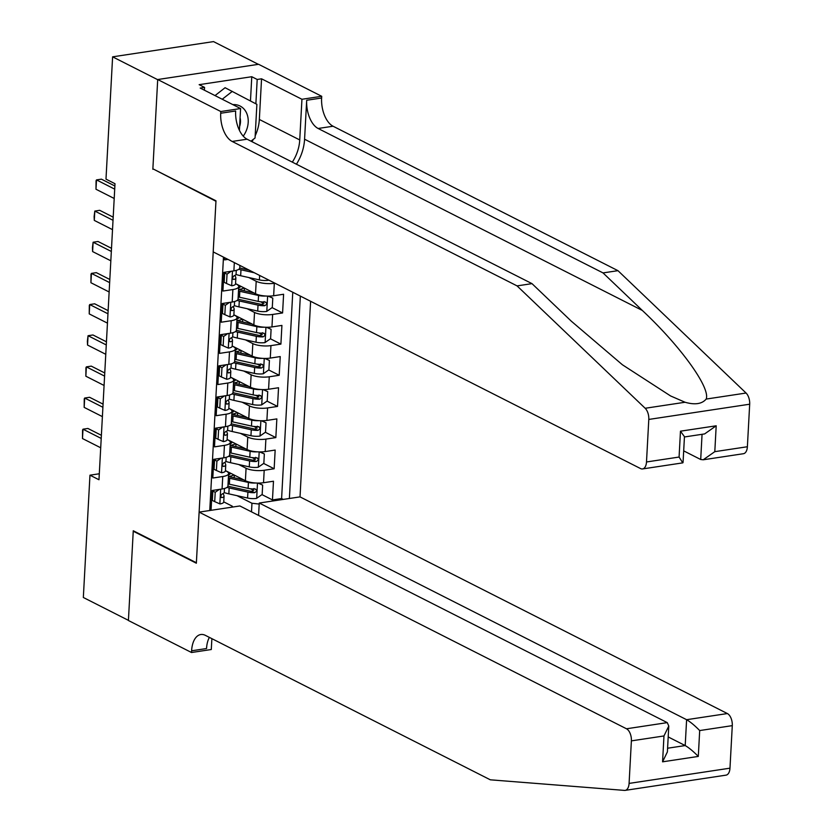<?xml version="1.0" encoding="UTF-8"?>
<svg xmlns="http://www.w3.org/2000/svg" width="832" height="832" viewBox="0 0 832 832"><rect width="100%" height="100%" fill="white"/><g stroke="black" fill="none" stroke-linecap="round" stroke-linejoin="round"><path stroke-width="1.25" d="M258.575 515.434L259.251 503.038L300.019 496.881L310.606 301.288M258.357 64.334L213.512 41.6L112.611 56.836L105.986 179.14L115.003 183.716L98.977 479.752L89.96 475.186L83.335 597.49L128.419 620.35L133.266 530.754L196.383 562.754L215.956 201.271L153.577 169.166M224.723 257.754L224.609 259.886L227.958 259.386M234.333 262.621L233.886 270.858L223.933 272.355L222.924 291.054L232.877 289.546L232.201 302.016A13.094 3.952 3.1 0 0 238.056 299.062A20.79 6.271 -176.9 0 0 241.405 299.946L260.146 304.127A4.42 1.331 -176.9 0 0 262.122 304.398L264.711 305.718C267.176 304.304 267.238 303.056 264.909 301.974A8.674 2.621 -176.9 0 1 258.232 301.402L239.491 297.222A25.043 7.561 -176.9 0 1 238.181 296.91M232.201 302.016L222.248 303.514L221.229 322.213L231.182 320.715L230.516 333.174A13.094 3.952 3.1 0 0 236.371 330.231L237.047 317.762A13.094 3.952 -176.9 0 1 231.182 320.715M230.516 333.174L220.563 334.682L219.544 353.382L229.497 351.874L228.821 364.343A13.094 3.952 3.1 0 0 234.686 361.39A20.79 6.271 -176.9 0 0 238.035 362.274L256.766 366.454A4.42 1.331 -176.9 0 0 258.742 366.725L261.331 368.035C263.796 366.621 263.869 365.383 261.539 364.302A8.674 2.621 -176.9 0 1 254.852 363.719L236.122 359.549A25.043 7.561 -176.9 0 1 234.801 359.237M228.821 364.343L218.868 365.841L217.859 384.54L227.812 383.032L227.136 395.502A13.094 3.952 3.1 0 0 233.002 392.548A20.79 6.271 -176.9 0 0 236.34 393.432L255.081 397.613A4.42 1.331 -176.9 0 0 257.057 397.883L259.646 399.204C262.111 397.79 262.184 396.542 259.854 395.46A8.674 2.621 -176.9 0 1 253.167 394.888L234.426 390.707A25.043 7.561 -176.9 0 1 233.116 390.395M227.136 395.502L217.183 396.999L216.174 415.698L226.127 414.201L225.451 426.66A13.094 3.952 3.1 0 0 231.306 423.717A20.79 6.271 -176.9 0 0 234.655 424.601L253.396 428.771A4.42 1.331 -176.9 0 0 255.362 429.052L257.962 430.362C260.426 428.948 260.489 427.7 258.159 426.618A8.674 2.621 -176.9 0 1 251.482 426.046L232.742 421.876A25.043 7.561 -176.9 0 1 231.431 421.564M225.451 426.66L215.498 428.168L214.479 446.867L224.432 445.359L223.756 457.829A13.094 3.952 3.1 0 0 229.622 454.875A20.79 6.271 -176.9 0 0 232.97 455.759L251.701 459.94A4.42 1.331 -176.9 0 0 253.677 460.21L256.277 461.521C258.742 460.117 258.804 458.869 256.474 457.787A8.674 2.621 -176.9 0 1 249.787 457.205L231.057 453.034A25.043 7.561 -176.9 0 1 229.736 452.722M223.756 457.829L213.803 459.326L212.794 478.026L222.747 476.528A13.094 3.952 3.1 0 0 228.613 473.574A13.094 3.952 3.1 0 0 226.439 471.224L225.43 470.704M225.441 470.6L245.398 480.719A13.094 3.952 3.1 0 0 263.526 482.726L273.478 481.229L272.459 499.928L261.966 494.603M253.843 490.485L250.453 488.769M238.69 464.516L246.074 468.26A13.094 3.952 3.1 0 0 264.202 470.267L274.154 468.759L263.65 463.445M255.528 459.326L252.138 457.6M274.154 468.759L275.163 450.07L265.21 451.568A13.094 3.952 3.1 0 1 247.094 449.561L227.126 439.442M228.81 408.273L248.778 418.392A13.094 3.952 3.1 0 0 266.895 420.41L276.848 418.902L275.839 437.601L265.346 432.276M257.223 428.158L253.822 426.442M230.506 377.114L250.463 387.234A13.094 3.952 3.1 0 0 268.58 389.241L278.533 387.743L277.524 406.442L267.03 401.118M258.908 396.999L255.518 395.283M232.19 345.956L252.148 356.075A13.094 3.952 3.1 0 0 270.275 358.082L280.228 356.574L279.209 375.274L268.715 369.959M260.593 365.841L257.202 364.114M233.875 314.787L253.843 324.906A13.094 3.952 3.1 0 0 271.96 326.924L281.913 325.416L280.904 344.115L270.41 338.79M262.288 334.672L258.887 332.956M235.57 283.629L255.528 293.748A13.094 3.952 3.1 0 0 273.645 295.755L283.598 294.258L282.589 312.957L272.095 307.632M263.973 303.514L260.582 301.798M232.877 289.546A13.094 3.952 -176.9 0 0 238.732 286.603A13.094 3.952 -176.9 0 0 236.569 284.242L235.56 283.733M224.411 278.086L223.642 277.69M237.047 317.762A13.094 3.952 -176.9 0 0 234.884 315.411L233.875 314.902M222.716 309.244L221.957 308.859M229.497 351.874A13.094 3.952 -176.9 0 0 235.362 348.93A13.094 3.952 -176.9 0 0 233.189 346.57L232.18 346.06M221.031 340.402L220.272 340.018M227.812 383.032A13.094 3.952 -176.9 0 0 233.678 380.089A13.094 3.952 -176.9 0 0 231.504 377.728L230.495 377.218M219.346 371.571L218.577 371.176M226.127 414.201A13.094 3.952 -176.9 0 0 231.982 411.247A13.094 3.952 -176.9 0 0 229.819 408.897L228.81 408.387M217.651 402.73L216.892 402.345M224.432 445.359A13.094 3.952 -176.9 0 0 230.298 442.416A13.094 3.952 -176.9 0 0 228.134 440.055L227.126 439.546M215.966 433.888L215.207 433.503M223.475 257.119L209.758 510.515M289.38 498.493L300.342 296.088M223.652 277.586L224.411 277.971M248.82 277.545L256.204 281.278L255.528 293.748M221.967 308.745L222.726 309.14M247.135 308.703L254.519 312.447L253.843 324.906M220.272 339.914L221.042 340.298M245.45 339.862L252.824 343.606L252.148 356.075M218.587 371.072L219.346 371.457M243.755 371.03L251.139 374.764L250.463 387.234M216.902 402.23L217.662 402.626M242.07 402.189L249.454 405.933L248.778 418.392M215.207 433.399L215.977 433.784M240.386 433.347L247.759 437.091L247.094 449.561M214.282 465.057L213.522 464.672M213.522 464.558L214.282 464.942M272.459 499.928L281.601 498.545L292.77 292.25M274.924 283.202L274.321 283.296A13.094 3.952 -176.9 0 1 256.204 281.278M282.589 312.957L272.636 314.454A13.094 3.952 -176.9 0 1 254.519 312.447M280.904 344.115L270.951 345.613A13.094 3.952 -176.9 0 1 252.824 343.606M279.209 375.274L269.256 376.782A13.094 3.952 -176.9 0 1 251.139 374.764M277.524 406.442L267.571 407.94A13.094 3.952 -176.9 0 1 249.454 405.933M275.839 437.601L265.886 439.098A13.094 3.952 -176.9 0 1 247.759 437.091M209.82 509.382L211.11 509.184L212.118 490.495L222.071 488.987A13.094 3.952 3.1 0 0 227.937 486.044A20.79 6.271 -176.9 0 0 231.275 486.928L250.016 491.098A4.42 1.331 -176.9 0 0 251.992 491.369L254.582 492.69C257.046 491.275 257.119 490.027 254.79 488.946A8.674 2.621 -176.9 0 1 248.102 488.374L229.372 484.193A25.043 7.561 -176.9 0 1 228.051 483.891M231.639 507.208L232.326 506.22L223.746 501.873M212.597 496.215L211.827 495.83M232.326 506.22L232.284 507.114M251.493 511.846L251.961 503.256L259.199 504.057M237.006 495.674L251.961 503.256M152.849 169.281L157.695 79.685L112.611 56.836M99.299 473.772L89.96 475.186M281.601 498.545L283.296 499.408M233.886 270.858A13.094 3.952 3.1 0 0 239.751 267.904A20.79 6.271 -176.9 0 0 243.09 268.788L249.174 270.14M219.336 489.403L215.218 492.284L214.708 501.634L219.991 503.932A8.674 2.621 3.1 0 0 223.735 501.998L224.058 496.07A8.674 2.621 3.1 0 0 224.006 495.716L223.153 493.522M212.836 491.712A20.79 6.271 3.1 0 0 212.066 491.39M215.218 492.284L212.867 491.098L212.368 500.448L214.708 501.634M212.867 491.098L214.178 490.183M224.203 491.982A8.674 2.621 -176.9 0 1 224.266 492.336A8.674 2.621 -176.9 0 1 222.342 493.844C220.47 495.56 220.397 496.808 222.134 497.588A8.674 2.621 3.1 0 0 224.058 496.07M221.478 497.536L220.979 497.006M100.703 447.782L82.482 438.547L82.566 430.04L82.992 429.198L87.901 428.459L101.379 435.292M82.482 438.547L82.992 429.198L101.213 438.433M255.694 482.997A8.674 2.621 -176.9 0 1 248.425 482.446L229.684 478.275A25.043 7.561 -176.9 0 1 228.374 477.963M243.901 479.96L231.806 477.266A20.79 6.271 -176.9 0 1 228.457 476.372M258.357 483.08L262.662 485.118L262.153 494.468L256.537 498.41A8.674 2.621 -176.9 0 1 247.582 498.035L228.842 493.854A25.043 7.561 -176.9 0 1 224.203 492.596M262.662 485.118L257.951 483.08M228.54 474.812A6.053 1.83 3.1 0 0 230.121 473.689A6.053 1.83 3.1 0 0 229.185 472.628M233.813 474.843A10.317 3.11 -176.9 0 1 229.882 476.216L229.85 476.788M226.99 487.406A25.043 7.561 3.1 0 0 229.164 487.937L247.905 492.107A8.674 2.621 3.1 0 0 254.582 492.69M229.382 472.597A20.79 6.271 3.1 0 0 228.394 472.784M228.644 476.434A20.79 6.271 -176.9 0 1 229.882 476.216M255.705 489.133L254.79 488.946M253.958 488.519L251.992 491.369M243.235 136.136A21.278 16.734 116.9 0 0 245.274 132.829A21.278 16.734 116.9 0 0 232.846 104.624M215.03 95.586L225.087 87.714L256.88 104.343L255.06 137.987L250.983 141.17M222.238 99.237L232.294 91.374M239.606 126.589A14.57 11.461 116.9 0 0 240.084 117.801M685.1 781.331L625.134 790.379A9.818 5.294 -98.6 0 0 629.086 783.411L729.976 768.175A9.818 5.294 81.4 0 1 726.034 775.143L685.1 781.321M199.118 512.117L626.486 728.78L667.254 722.623L239.886 505.96L199.118 512.117L196.352 563.222L133.245 531.222L128.409 620.506L191.516 652.506L211.286 649.522L211.879 638.654M133.973 531.118L133.245 531.222M625.134 790.379A9.818 5.294 -98.6 0 1 624.478 790.4L490.318 779.813L205.41 635.378A22.911 12.345 -98.6 0 0 200.814 634.525A22.911 12.345 -98.6 0 0 191.61 650.79L191.516 652.506M300.019 496.881L727.376 713.554A9.818 5.294 81.4 0 1 732.285 725.639L699.691 730.558L698.298 756.423L662.574 761.821L663.967 735.956L631.384 740.875L629.086 783.411M732.285 725.639L729.976 768.175M259.251 503.038L686.608 719.701L727.376 713.554M631.384 740.875A9.818 5.294 -98.6 0 0 626.486 728.78M209.383 637.385A22.911 12.345 -98.6 0 0 206.544 648.534L191.61 650.79M668.2 736.944L685.204 745.566L686.608 719.701C690.362 721.874 694.72 725.494 699.691 730.558M698.298 756.423C693.316 751.358 688.958 747.739 685.204 745.566L667.586 748.228M662.574 761.821L667.389 751.889L668.782 726.024L667.254 722.623M663.967 735.956L668.782 726.024M296.431 164.216A42.64 33.53 116.9 0 0 304.574 139.214L306.686 100.266L321.62 98.01L321.714 96.294L258.596 64.303L157.706 79.529L152.87 168.813L215.977 200.803L213.21 251.909L640.578 468.582A9.818 5.294 -98.6 0 0 642.543 468.936A9.818 5.294 -98.6 0 0 646.495 461.968L648.794 419.432A9.818 5.294 -98.6 0 0 645.174 408.273L517.067 285.896L232.17 141.45A22.911 12.345 81.4 0 1 220.719 113.246L220.813 111.53L157.706 79.529M517.067 285.896L532.002 283.639L571.282 321.162L622.419 364.78L670.582 395.949L685.069 402.251C694.928 405.07 701.969 404.009 706.17 399.069C710.736 388.045 680.586 346.195 642.314 310.44L603.034 272.917L318.126 128.482A22.911 12.345 81.4 0 1 306.686 100.266M683.686 450.871L700.7 459.503L702.062 434.304M603.034 272.917L617.968 270.67L333.06 126.225A22.911 12.345 81.4 0 1 321.62 98.01M220.719 113.246L235.654 110.989A22.911 12.345 81.4 0 0 247.094 139.204L532.002 283.639M646.495 461.968L679.078 457.049L680.472 431.184L716.196 425.797L714.802 451.662L747.386 446.742L749.684 404.206L648.794 419.432M706.17 399.069L746.065 393.037L617.968 270.67M220.813 111.53L240.583 108.545L200.19 88.067L204.558 87.402L204.402 90.199M250.463 100.953L251.774 76.721L199.15 84.666L204.558 87.402M251.774 76.721L257.192 79.466L261.55 78.801L301.943 99.278L321.714 96.294M292.323 162.126A36.826 28.964 116.9 0 0 299.738 139.942L301.943 99.278M240.583 108.545L239.408 130.302M746.065 393.037A9.818 5.294 81.4 0 1 749.684 404.206M747.386 446.742A9.818 5.294 81.4 0 1 743.444 453.71L703.217 459.784L700.7 459.503M261.55 78.801L259.345 119.465A36.826 28.964 -63.1 0 1 255.174 135.814M253.365 139.318A36.826 28.964 -63.1 0 1 251.93 141.648M255.871 103.813L257.192 79.466M679.078 457.049L682.77 462.862L642.543 468.936M680.472 431.184L684.455 436.686L683.051 462.55M716.196 425.797L704.621 433.919L684.445 436.966M714.802 451.662L703.217 459.784M221.021 458.234L216.902 461.126L216.393 470.475L221.676 472.763A8.674 2.621 3.1 0 0 225.43 470.829L225.753 464.911A8.674 2.621 3.1 0 0 225.69 464.558L224.838 462.363M214.521 460.554A20.79 6.271 3.1 0 0 213.762 460.221M216.902 461.126L214.562 459.94L214.053 469.29L216.393 470.475M214.562 459.94L215.873 459.014M225.888 460.814A8.674 2.621 -176.9 0 1 225.95 461.178A8.674 2.621 -176.9 0 1 224.026 462.686C222.154 464.391 222.082 465.639 223.818 466.419A8.674 2.621 3.1 0 0 225.753 464.911M223.174 466.378L222.674 465.837M102.398 416.624L84.167 407.389L84.25 398.871L84.677 398.039L89.586 397.29L103.074 404.134M84.167 407.389L84.677 398.039L102.898 407.274M222.706 427.076L218.587 429.967L218.078 439.306L223.371 441.605A8.674 2.621 3.1 0 0 227.115 439.67L227.438 433.753A8.674 2.621 3.1 0 0 227.375 433.399L226.533 431.194M216.216 429.385A20.79 6.271 3.1 0 0 215.446 429.062M218.587 429.967L216.247 428.771L215.738 438.121L218.078 439.306M216.247 428.771L217.558 427.856M227.583 429.655A8.674 2.621 -176.9 0 1 227.635 430.009A8.674 2.621 -176.9 0 1 225.711 431.517C223.839 433.233 223.777 434.481 225.514 435.261A8.674 2.621 3.1 0 0 227.438 433.753M224.858 435.209L224.359 434.678M104.083 385.466L85.862 376.22L85.935 367.713L86.362 366.87L91.27 366.132L104.759 372.965M85.862 376.22L86.362 366.87L104.593 376.116M224.39 395.918L220.272 398.798L219.773 408.148L225.056 410.446A8.674 2.621 3.1 0 0 228.8 408.512L229.122 402.584A8.674 2.621 3.1 0 0 229.06 402.23L228.218 400.036M217.901 398.226A20.79 6.271 3.1 0 0 217.131 397.904M220.272 398.798L217.932 397.613L217.422 406.962L219.773 408.148M217.932 397.613L219.242 396.698M229.268 398.497A8.674 2.621 -176.9 0 1 229.33 398.85A8.674 2.621 -176.9 0 1 227.396 400.358C225.524 402.074 225.462 403.322 227.198 404.102A8.674 2.621 3.1 0 0 229.122 402.584M226.543 404.05L226.044 403.52M105.768 354.297L87.547 345.062L87.37 341.224L88.057 335.712L92.966 334.974L106.444 341.806M87.547 345.062L88.057 335.712L106.278 344.947M226.086 364.749L221.967 367.64L221.458 376.99L226.741 379.278A8.674 2.621 3.1 0 0 230.495 377.343L230.807 371.426A8.674 2.621 3.1 0 0 230.755 371.072L229.902 368.878M219.586 367.068A20.79 6.271 3.1 0 0 218.826 366.735M221.967 367.64L219.617 366.454L219.118 375.794L221.458 376.99M219.617 366.454L220.927 365.529M230.953 367.328A8.674 2.621 -176.9 0 1 231.015 367.682A8.674 2.621 -176.9 0 1 229.091 369.2C227.219 370.906 227.146 372.154 228.883 372.934A8.674 2.621 3.1 0 0 230.807 371.426M228.238 372.892L227.729 372.351M107.453 323.138L89.232 313.903L89.315 305.386L89.742 304.554L94.65 303.805L108.129 310.648M89.232 313.903L89.742 304.554L107.962 313.789M257.379 451.838A8.674 2.621 -176.9 0 1 250.11 451.287L231.379 447.117A25.043 7.561 -176.9 0 1 230.058 446.805M245.586 448.802L233.49 446.098A20.79 6.271 -176.9 0 1 230.142 445.214M260.042 451.922L264.347 453.96L263.848 463.31L258.222 467.251A8.674 2.621 -176.9 0 1 249.267 466.866L230.537 462.696A25.043 7.561 -176.9 0 1 225.898 461.427M264.347 453.96L259.646 451.922M230.235 443.654A6.053 1.83 3.1 0 0 231.806 442.52A6.053 1.83 3.1 0 0 230.87 441.47M235.498 443.685A10.317 3.11 -176.9 0 1 231.577 445.058L231.546 445.619M228.675 456.238A25.043 7.561 3.1 0 0 230.849 456.778L249.59 460.949A8.674 2.621 3.1 0 0 256.277 461.521M231.067 441.438A20.79 6.271 3.1 0 0 230.09 441.626M230.329 445.276A20.79 6.271 -176.9 0 1 231.577 445.058M257.4 457.974L256.474 457.787M255.642 457.361L253.677 460.21M259.074 420.67A8.674 2.621 -176.9 0 1 251.794 420.129L233.064 415.948A25.043 7.561 -176.9 0 1 231.743 415.636M247.27 417.633L235.175 414.939A20.79 6.271 -176.9 0 1 231.837 414.055M261.726 420.763L266.032 422.802L265.533 432.151L259.906 436.082A8.674 2.621 -176.9 0 1 250.952 435.708L232.222 431.527A25.043 7.561 -176.9 0 1 227.583 430.269M266.032 422.802L261.331 420.753M231.92 412.485A6.053 1.83 3.1 0 0 233.49 411.362A6.053 1.83 3.1 0 0 232.554 410.311M237.193 412.526A10.317 3.11 -176.9 0 1 233.262 413.889L233.23 414.461M230.37 425.079A25.043 7.561 3.1 0 0 232.544 425.61L251.274 429.79A8.674 2.621 3.1 0 0 257.962 430.362M232.752 410.27A20.79 6.271 3.1 0 0 231.774 410.457M232.024 414.107A20.79 6.271 -176.9 0 1 233.262 413.889M259.085 426.806L258.159 426.618M257.327 426.202L255.362 429.052M260.759 389.511A8.674 2.621 -176.9 0 1 253.49 388.96L234.749 384.79A25.043 7.561 -176.9 0 1 233.438 384.478M248.966 386.474L236.87 383.781A20.79 6.271 -176.9 0 1 233.522 382.886M263.422 389.594L267.727 391.633L267.218 400.982L261.591 404.924A8.674 2.621 -176.9 0 1 252.647 404.55L233.906 400.369A25.043 7.561 -176.9 0 1 229.268 399.1M267.727 391.633L263.016 389.594M233.605 381.326A6.053 1.83 3.1 0 0 235.186 380.203A6.053 1.83 3.1 0 0 234.25 379.142M238.878 381.358A10.317 3.11 -176.9 0 1 234.946 382.73L234.915 383.302M232.055 393.921A25.043 7.561 3.1 0 0 234.229 394.451L252.959 398.622A8.674 2.621 3.1 0 0 259.646 399.204M234.437 379.111A20.79 6.271 3.1 0 0 233.459 379.298M233.709 382.949A20.79 6.271 -176.9 0 1 234.946 382.73M260.77 395.647L259.854 395.46M259.012 395.034L257.057 397.883M262.444 358.353A8.674 2.621 -176.9 0 1 255.174 357.802L236.444 353.631A25.043 7.561 -176.9 0 1 235.123 353.319M250.65 355.306L238.555 352.612A20.79 6.271 -176.9 0 1 235.206 351.728M265.106 358.436L269.412 360.474L268.902 369.824L263.286 373.766A8.674 2.621 -176.9 0 1 254.332 373.381L235.591 369.21A25.043 7.561 -176.9 0 1 230.953 367.942M269.412 360.474L264.701 358.436M235.29 350.158A6.053 1.83 3.1 0 0 236.87 349.034A6.053 1.83 3.1 0 0 235.934 347.984M240.562 350.199A10.317 3.11 -176.9 0 1 236.631 351.572L236.61 352.134M233.74 362.752A25.043 7.561 3.1 0 0 235.914 363.282L254.654 367.463A8.674 2.621 3.1 0 0 261.331 368.035M236.132 347.953A20.79 6.271 3.1 0 0 235.144 348.14M235.394 351.79A20.79 6.271 -176.9 0 1 236.631 351.572M262.465 364.489L261.539 364.302M260.707 363.875L258.742 366.725M227.77 333.59L223.652 336.471L223.142 345.821L228.426 348.119A8.674 2.621 3.1 0 0 232.18 346.185L232.502 340.267A8.674 2.621 3.1 0 0 232.44 339.903L231.587 337.709M221.27 335.899A20.79 6.271 3.1 0 0 220.511 335.577M223.652 336.471L221.312 335.286L220.802 344.635L223.142 345.821M221.312 335.286L222.622 334.37M232.638 336.17A8.674 2.621 -176.9 0 1 232.7 336.523A8.674 2.621 -176.9 0 1 230.776 338.031C228.904 339.747 228.831 340.995 230.578 341.775A8.674 2.621 3.1 0 0 232.502 340.267M229.923 341.723L229.424 341.193M109.148 291.98L90.927 282.734L91 274.227L91.426 273.385L96.335 272.646L109.824 279.479M90.927 282.734L91.426 273.385L109.647 282.63M264.139 327.184A8.674 2.621 -176.9 0 1 256.859 326.643L238.129 322.462A25.043 7.561 -176.9 0 1 236.808 322.15M252.335 324.147L240.24 321.454A20.79 6.271 -176.9 0 1 236.902 320.57M266.791 327.278L271.097 329.316L270.598 338.666L264.971 342.597A8.674 2.621 -176.9 0 1 256.017 342.222L237.286 338.042A25.043 7.561 -176.9 0 1 232.648 336.783M271.097 329.316L266.396 327.267M236.985 318.999A6.053 1.83 3.1 0 0 238.555 317.876A6.053 1.83 3.1 0 0 237.619 316.826M242.258 319.041A10.317 3.11 -176.9 0 1 238.326 320.403L238.295 320.975M235.435 331.594A25.043 7.561 3.1 0 0 237.598 332.124L256.339 336.305A8.674 2.621 3.1 0 0 263.026 336.877C265.491 335.462 265.554 334.214 263.224 333.133A8.674 2.621 -176.9 0 1 256.537 332.561L237.806 328.39A25.043 7.561 -176.9 0 1 236.486 328.078M237.817 316.784A20.79 6.271 3.1 0 0 236.839 316.971M262.392 332.717L260.426 335.556A4.42 1.331 -176.9 0 1 258.45 335.286L239.72 331.115A20.79 6.271 -176.9 0 1 236.371 330.221M237.089 320.622A20.79 6.271 -176.9 0 1 238.326 320.403M264.15 333.32L263.224 333.133M229.455 302.432L225.337 305.313L224.838 314.662L230.121 316.95A8.674 2.621 3.1 0 0 233.865 315.026L234.187 309.098A8.674 2.621 3.1 0 0 234.125 308.745L233.282 306.55M222.966 304.741A20.79 6.271 3.1 0 0 222.196 304.418M225.337 305.313L222.997 304.127L222.487 313.477L224.838 314.662M222.997 304.127L224.307 303.202M234.333 305.011A8.674 2.621 -176.9 0 1 234.385 305.365A8.674 2.621 -176.9 0 1 232.461 306.873C230.589 308.589 230.526 309.826 232.263 310.617A8.674 2.621 3.1 0 0 234.187 309.098M231.608 310.565L231.109 310.024M110.833 260.811L92.612 251.576L92.435 247.738L93.111 242.226L98.02 241.488L111.509 248.321M92.612 251.576L93.111 242.226L111.342 251.462M265.824 296.026A8.674 2.621 -176.9 0 1 258.554 295.474L239.814 291.304A25.043 7.561 -176.9 0 1 238.503 290.992M254.03 292.989L241.925 290.295A20.79 6.271 -176.9 0 1 238.586 289.401M268.486 296.109L272.792 298.147L272.282 307.497L266.656 311.438A8.674 2.621 -176.9 0 1 257.702 311.054L238.971 306.883A25.043 7.561 -176.9 0 1 234.333 305.614M272.792 298.147L268.081 296.109M238.67 287.841A6.053 1.83 3.1 0 0 240.24 286.718A6.053 1.83 3.1 0 0 239.304 285.657M243.942 287.872A10.317 3.11 -176.9 0 1 240.011 289.245L239.98 289.806M237.12 300.435A25.043 7.561 3.1 0 0 239.294 300.966L258.024 305.136A8.674 2.621 3.1 0 0 264.711 305.718M239.502 285.626A20.79 6.271 3.1 0 0 238.524 285.813M238.774 289.463A20.79 6.271 -176.9 0 1 240.011 289.245M265.834 302.162L264.909 301.974M264.077 301.548L262.122 304.398M231.14 271.263L227.032 274.154L226.522 283.504L231.806 285.792A8.674 2.621 3.1 0 0 235.55 283.858L235.872 277.94A8.674 2.621 3.1 0 0 235.81 277.586L234.967 275.392M224.65 273.572A20.79 6.271 3.1 0 0 223.881 273.25M227.032 274.154L224.682 272.958L224.172 282.308L226.522 283.504M224.682 272.958L225.992 272.043M236.018 273.842A8.674 2.621 -176.9 0 1 236.08 274.196A8.674 2.621 -176.9 0 1 234.156 275.714C232.274 277.42 232.211 278.668 233.948 279.448A8.674 2.621 3.1 0 0 235.872 277.94M233.293 279.396L232.794 278.866M112.518 229.653L94.297 220.407L94.12 216.58L94.806 211.068L99.715 210.319L113.194 217.162M94.297 220.407L94.806 211.068L113.027 220.303M268.684 280.041L268.341 280.28A8.674 2.621 -176.9 0 1 259.397 279.895L240.656 275.725A25.043 7.561 -176.9 0 1 236.018 274.456M241.072 266.032A25.043 7.561 -176.9 0 1 239.866 265.751M238.805 269.266A25.043 7.561 3.1 0 0 240.978 269.797L254.394 272.792M114.202 198.484L95.982 189.249L96.065 180.742L96.491 179.899L101.4 179.161L114.889 185.994M95.982 189.249L96.491 179.899L114.712 189.145M246.074 468.26L245.398 480.719M264.202 470.267L263.526 482.726M274.321 283.296L273.645 295.755M272.636 314.454L271.96 326.924M270.951 345.613L270.275 358.082M269.256 376.782L268.58 389.241M267.571 407.94L266.895 420.41M265.886 439.098L265.21 451.568M222.747 476.528L222.071 488.987M220.657 489.206L219.856 503.87M256.672 498.316L257.494 483.07M229.008 474.656L229.112 472.649M229.372 484.193L229.684 478.275M228.842 493.854L229.164 487.937M248.102 488.374L248.425 482.446M247.582 498.035L247.905 492.107M642.314 310.44L304.574 139.214M318.126 128.482L333.06 126.225M247.094 139.204L232.17 141.45M645.174 408.273L685.069 402.251M259.345 119.465L299.738 139.942M222.342 458.037L221.551 472.711M224.026 426.878L223.236 441.542M225.722 395.72L224.921 410.384M227.406 364.551L226.616 379.226M258.357 467.147L259.189 451.911M230.693 443.498L230.797 441.48M231.057 453.034L231.379 447.117M230.537 462.696L230.849 456.778M249.787 457.205L250.11 451.287M249.267 466.866L249.59 460.949M260.052 435.989L260.874 420.753M232.378 412.339L232.492 410.322M232.742 421.876L233.064 415.948M232.222 431.527L232.544 425.61M251.482 426.046L251.794 420.129M250.952 435.708L251.274 429.79M261.737 404.83L262.558 389.584M234.062 381.17L234.177 379.163M234.426 390.707L234.749 384.79M233.906 400.369L234.229 394.451M253.167 394.888L253.49 388.96M252.647 404.55L252.959 398.622M263.422 373.662L264.254 358.426M235.758 350.012L235.862 347.994M236.122 359.549L236.444 353.631M235.591 369.21L235.914 363.282M254.852 363.719L255.174 357.802M254.332 373.381L254.654 367.463M229.091 333.393L228.301 348.057M265.117 342.503L265.938 327.267M237.442 318.854L237.546 316.836M237.806 328.39L238.129 322.462M237.286 338.042L237.598 332.124M256.537 332.561L256.859 326.643M256.017 342.222L256.339 336.305M260.426 335.556L263.026 336.877M230.776 302.234L229.986 316.898M266.802 311.345L267.623 296.098M239.127 287.685L239.242 285.667M239.491 297.222L239.814 291.304M238.971 306.883L239.294 300.966M258.232 301.402L258.554 295.474M257.702 311.054L258.024 305.136M232.471 271.066L231.67 285.74M240.656 275.725L240.978 269.797M259.397 279.895L259.636 275.444M228.613 473.574L227.937 486.044M230.298 442.416L229.622 454.875M231.982 411.247L231.306 423.717M233.678 380.089L233.002 392.548M235.362 348.93L234.686 361.39M238.732 286.603L238.056 299.062M239.886 265.429L239.751 267.904M224.266 492.336L224.474 488.488M234.156 477.786L234.302 475.093M225.95 461.178L226.158 457.33M227.635 430.009L227.843 426.161M229.33 398.85L229.538 395.002M231.015 367.682L231.223 363.844M235.841 446.628L235.986 443.934M237.536 415.459L237.682 412.766M239.221 384.301L239.366 381.607M240.906 353.142L241.051 350.449M232.7 336.523L232.908 332.675M242.601 321.974L242.746 319.28M234.385 305.365L234.593 301.517M244.286 290.815L244.431 288.122M236.08 274.196L236.288 270.358"/></g></svg>
